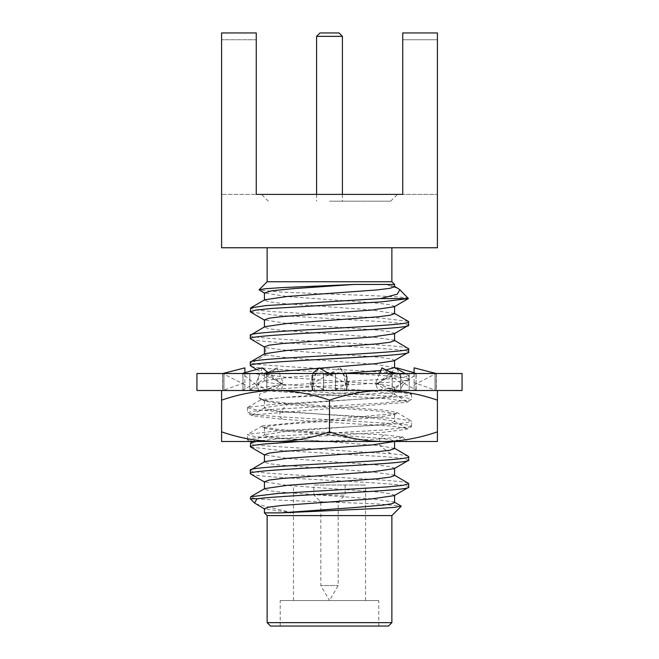 <?xml version="1.0" encoding="UTF-8"?>
<svg xmlns="http://www.w3.org/2000/svg" width="659" height="659" viewBox="0 0 659 659"><rect width="100%" height="100%" fill="white"/><g stroke="black" fill="none" stroke-linecap="round" stroke-linejoin="round"><path stroke-width="0.49" stroke-dasharray="3.29 2.47" d="M402.748 194.397L402.748 32.95L437.411 32.95L437.411 39.746L402.748 39.746L402.748 32.95L437.411 32.95L437.411 194.397L437.411 32.95L402.748 32.95L402.748 194.397L437.411 194.397L221.589 194.397L256.252 194.397L221.589 194.397L256.252 194.397L256.252 32.95L221.589 32.95L221.589 39.746L221.589 32.95L256.252 32.95L256.252 39.746L221.589 39.746L256.252 39.746M329.5 194.397L397.476 194.397L329.5 194.397M256.252 194.397L256.252 32.95L221.589 32.95L221.589 247.759L437.411 247.759L437.411 39.746L402.748 39.746M329.5 247.759L267.134 247.759L329.5 247.759M267.134 281.747L391.866 281.747M394.584 284.466L386.042 284.466L397.987 288.428M408.407 298.568C411.867 297.077 371.981 295.578 329.5 294.062L281.006 292.077L259.193 290.075M408.695 352.161C413.77 347.944 264.638 343.726 251.787 339.509L250.305 338.677M250.651 312.094L277.554 315.373L386.792 321.913L403.011 323.553L408.695 325.184M394.173 360.794L394.584 360.308L390.227 358.727L377.706 357.145L290.635 350.819L265.626 347.647L264.416 346.815M394.271 333.751L394.584 333.322L389.955 331.699L376.767 330.077L287.53 323.577L264.424 319.903M394.28 306.764L394.584 306.344L389.963 304.722L376.791 303.099L287.571 296.599L264.424 292.95M250.305 335.299C245.403 339.797 413.597 344.295 408.695 348.792M437.411 390.507L437.411 400.145C418.869 393.794 400.878 390.581 383.456 390.507L221.589 390.507L383.456 390.507C365.91 390.606 347.927 393.818 329.5 400.145L329.5 431.851C311.073 438.186 293.09 441.398 275.544 441.489L221.589 441.489L221.589 431.851C240.131 438.21 258.122 441.423 275.544 441.489L315.719 441.489L374.79 439.256L402.303 437.008L384.345 434.858L303.527 431.381L275.446 429.091L262.356 426.801L262.356 425.862L396.644 413.317L396.652 412.369L383.777 410.104L288.667 403.308L264.877 400.623L258.946 397.616L259.91 394.049L270.091 390.507L259.778 390.507C293.321 386.718 413.292 382.928 408.695 379.139C413.597 374.642 245.403 370.152 250.305 365.654M402.303 437.008L394.181 441.719L394.584 441.25L390.787 439.767L379.757 438.284L279.663 430.755L264.836 428.243L264.416 427.757L269.012 426.126L282.176 424.503L371.421 418.004L394.164 414.75L394.584 414.264L389.98 412.641L376.816 411.01L287.571 404.511L264.836 401.265L264.416 400.771L269.029 399.148L282.192 397.525L371.437 391.026L394.164 387.772L408.349 379.543L408.695 375.77C413.77 371.552 264.638 367.335 251.787 363.109L265.626 354.97L264.416 354.138L264.745 353.702M394.164 387.772L394.584 387.286L389.971 385.655L376.8 384.032L287.546 377.533L264.827 374.287L264.416 373.793L267.842 372.393M346.164 373.513L335.522 373.513L335.522 390.507L346.601 390.079L346.164 373.513L400.68 373.513L400.68 390.507L409.198 390.507L391.998 390.079L392.352 373.513L335.522 373.513L335.522 390.507L323.478 390.507L392.352 390.507L378.217 390.507L375.91 384.848L396.174 368.307M405.738 390.507L378.217 390.507M436.069 390.507L434.981 390.079L435.055 373.513L409.198 373.513L409.198 390.507L435.055 390.507L414.099 390.507L414.099 367.854M436.118 390.54L414.099 390.507L414.099 382.574L434.981 390.079M414.099 372.714L416.958 373.513L409.198 373.513L409.198 390.507L416.183 390.079L415.92 373.513L436.192 373.513L436.192 390.507L400.417 390.507L402.731 384.848L381.915 367.854M379.609 373.513L375.91 382.574L382.615 385.696C389.477 388.901 396.66 390.507 404.148 390.507L400.417 390.507M392.352 373.513L400.68 373.513L400.68 390.507L344.344 390.507L346.477 378.62L346.173 390.507M319.03 367.854L310.537 382.574L320.727 388.464L328.38 390.507L324.277 390.507L345.201 390.507L348.463 384.848L328.833 373.513M312.836 373.513L258.32 373.513L258.32 390.507L249.802 390.507L267.002 390.079L266.648 373.513L335.522 373.513L323.478 373.513L335.522 373.513L323.478 373.513L323.478 390.507L312.399 390.079L312.836 373.513L323.478 373.513L323.478 390.507L266.648 390.507L280.783 390.507L283.09 384.848L269.21 373.513M253.262 390.507L280.783 390.507M222.882 390.54L224.019 390.079L223.945 373.513L249.802 373.513L249.802 390.507L223.945 390.507L244.901 390.507L244.901 372.714M243.08 373.513L249.802 373.513L249.802 390.507L242.817 390.079L243.08 373.513L222.808 373.513L222.808 390.507L244.901 390.507L244.901 382.574L224.019 390.079M223.945 373.513L222.808 373.513L222.808 390.507L258.583 390.507L256.269 384.848L277.085 367.854L283.09 382.574L267.002 390.079M276.385 385.696C269.523 388.901 262.34 390.507 254.852 390.507L258.583 390.507M266.648 373.513L258.32 373.513L258.32 390.507L314.656 390.507L312.523 378.62L312.827 390.507M348.463 382.574L338.273 388.464L330.62 390.507L334.723 390.507L313.799 390.507L310.537 384.848L339.97 367.854L348.463 382.574L346.601 390.079M259.778 390.507L270.091 390.507M400.68 373.513L409.198 373.513L391.998 374.131L392.352 390.507M338.273 388.464L334.723 390.507M310.537 384.848L312.399 374.131L312.523 378.62M323.478 373.513L312.399 374.131M283.09 382.574L273.37 390.507M256.269 384.848L242.817 374.131L243.072 390.507M249.802 373.513L258.32 373.513L242.817 374.131M244.901 367.854L244.901 382.574M244.901 384.848L224.019 374.131L223.945 390.507M222.808 373.513L224.019 374.131M262.282 367.854L256.269 382.574L242.817 390.079M256.269 382.574L265.989 390.507M283.09 384.848L267.002 374.131L266.648 390.507M258.32 373.513L267.002 374.131M310.537 382.574L312.399 390.079M320.727 388.464L324.277 390.507M348.463 384.848L346.601 374.131L346.477 378.62M335.522 373.513L346.601 374.131M382.615 385.696L391.998 390.079M375.91 382.574L385.63 390.507M402.731 384.848L416.183 374.131L415.928 390.507M409.198 373.513L416.183 374.131M414.099 373.513L414.099 382.574M414.099 384.848L434.981 374.131L435.055 390.507M435.055 373.513L436.192 373.513L434.981 374.131M397.13 368.859L402.731 382.574L416.183 390.079M402.731 382.574L393.011 390.507M375.91 384.848L391.998 374.131M462.058 373.513L196.942 373.513M436.192 373.513L436.192 390.507M415.92 373.513L416.958 373.513M462.058 390.507L196.942 390.507M392.863 390.507L393.481 390.507M329.5 431.851C348.051 438.21 366.033 441.423 383.456 441.489C401.002 441.398 418.984 438.186 437.411 431.851L437.411 400.145M329.5 400.145C310.949 393.794 292.967 390.581 275.544 390.507C257.998 390.606 240.016 393.818 221.589 400.145L221.589 390.507M312.539 390.507L313.297 390.507M221.589 431.851L221.589 400.145M242.15 390.507L242.603 390.507M437.411 431.851L437.411 441.489L315.719 441.489M411.249 426.719L383.489 429.989L270.198 436.538L253.336 438.177L247.422 439.817L247.751 440.204L253.583 441.489L281.78 438.449L383.25 432.329L406.842 429.273L411.249 426.719L411.578 426.324L408.432 425.137L399.239 423.943L279.886 416.801L257.718 415.013L247.759 413.234L247.422 412.839L253.32 411.2L270.174 409.56L383.472 403.011L411.249 399.741L411.578 399.346L408.877 398.242L400.944 397.138L371.791 394.93L291.006 390.507M250.305 443.219L253.995 444.528L264.737 445.846L390.655 453.746C402.492 454.735 408.506 455.723 408.695 456.703M250.848 447.09L278.633 450.336L387.113 456.827L403.102 458.45L408.695 460.081M394.584 448.507L379.757 445.608L276.278 437.708L267.455 436.39L264.416 435.072L264.836 434.586L287.579 431.332L376.816 424.833L389.988 423.21L394.584 421.579L394.164 421.093L371.421 417.839L282.176 411.34L269.012 409.717L264.416 408.094L264.836 407.608L287.563 404.354L376.824 397.855L389.988 396.232L394.584 394.601L394.173 394.115L371.445 390.869L282.192 384.362L269.02 382.739L264.416 381.116L264.827 380.63L291.204 377.072L342.383 373.513M380.853 370.465L385.853 369.88M394.584 367.623L373.793 364.097L289.161 358.01L265.626 354.97L265.626 347.647L251.787 339.509M405.153 373.513L408.695 375.77L403.011 377.409L386.792 379.04L277.554 385.589L250.651 388.859L250.305 390.507M253.641 390.507L250.305 389.263M261.046 390.507L387.344 398.744L406.842 401.471L406.842 402.295L252.158 414.964L252.166 415.788L282.538 419.33L392.434 426.167L406.842 428.449L406.842 429.273M250.305 498.764L255.676 498.764L250.305 497.174M255.676 498.764C267.834 499.843 298.766 500.939 329.5 502.034L378.381 503.995L400.944 505.972M394.584 502.512L394.164 502.026L371.421 498.781L282.192 492.281L269.02 490.658L264.416 489.027L264.729 488.607M394.584 475.543L394.164 475.048L371.396 471.795L282.151 465.295L269.004 463.672L264.416 462.05L264.827 461.564M250.305 470.196C245.403 474.694 413.597 479.184 408.695 483.681M267.134 515.585L391.866 515.585M264.416 512.867L292.893 512.867L255.939 504.011M292.893 512.867L264.424 508.781M394.296 495.601L394.584 495.197L389.963 493.575L376.791 491.944L287.604 485.452L264.432 481.811M394.255 468.656L394.584 468.219L389.996 466.597L376.841 464.974L287.596 458.475L264.432 454.834M408.695 487.059C413.597 482.561 245.403 478.063 250.305 473.566M303.527 431.381L373.398 441.489M330.044 441.489L271.632 438.103L253.699 436.406L247.422 434.718L247.759 434.33L275.561 431.052L388.876 424.503L405.705 422.864L411.578 421.225L411.249 420.846L396.199 418.556L279.886 411.702L255.98 409.717L247.422 407.74L247.751 407.353L275.52 404.074L388.843 397.525L405.689 395.886L411.578 394.255L411.249 393.868L382.327 390.507M264.877 400.623L261.252 399.519L284.128 397.435L384.255 393.308L400.128 392.286L406.405 391.265L404.198 390.507M394.584 340.645L394.173 340.159L371.445 336.914L282.151 330.406L268.996 328.775L264.416 327.152L264.836 326.666M394.576 313.585L371.388 309.928L282.167 303.428L269.012 301.806L264.416 300.183L264.72 299.763M394.576 286.599L386.042 284.466M250.305 362.277L251.787 363.109M408.242 321.353L380.853 318.099L272.027 311.583L255.939 309.952L250.305 308.321M267.134 622.648L391.866 622.648M270.528 626.05L388.472 626.05M329.5 626.05L378.785 626.05L329.5 626.05M345.135 484.999L345.135 495.024L338.166 501.993L329.5 501.993L338.166 501.993L338.166 585.546L329.5 600.555L378.785 600.555L280.215 600.555L365.531 600.555L293.469 600.555L329.5 600.555L320.834 585.546L338.166 585.546L320.834 585.546L320.834 501.993L329.5 501.993L320.834 501.993L313.865 495.024L345.135 495.024L313.865 495.024L313.865 484.999L365.531 484.999L313.865 484.999M339.97 367.854L346.494 373.513M277.085 367.854L266.079 373.513M329.5 201.193L390.68 201.193L329.5 201.193M342.416 36.352L316.584 36.352M339.014 32.95L319.986 32.95M390.655 453.746L379.757 445.608L379.757 438.284L384.345 434.858M288.667 403.308L279.886 411.702L279.886 416.801L282.538 419.33M264.416 347.062L264.827 347.301M256.532 369.46L264.827 374.279M264.836 428.243L262.356 426.801M394.164 414.75L396.644 413.317M264.836 401.265L260.429 398.703M408.951 373.513C398.151 373.562 388.06 376.717 378.694 382.994M252.932 441.489L264.836 434.586M394.164 421.093L406.842 428.449M264.827 407.608L252.158 414.964M394.173 394.115L406.842 401.471M264.836 380.63L250.651 388.859M394.164 367.137L394.584 367.384M394.584 502.282L394.164 502.034M394.164 475.048L394.584 475.296M394.173 448.079L394.584 448.318M264.836 509.176L264.424 508.937M264.844 482.199L264.432 481.96M264.844 455.212L264.432 454.974M402.402 436.728L407.163 441.489M262.356 425.862L247.751 434.33M396.652 412.377L411.249 420.854M247.422 439.817L247.422 434.718M411.578 426.324L411.578 421.225M247.751 440.204L249.975 441.489M406.834 402.295L411.241 399.733M252.166 415.78L247.759 413.226M247.422 407.74L247.422 412.839M411.578 394.255L411.578 399.346M247.751 407.353L261.252 399.527M411.249 393.868L406.315 391.001M406.405 391.265L407.163 390.507M261.145 399.815L258.946 397.616M264.416 427.757L264.416 435.072M394.584 414.264L394.584 421.579M264.416 400.771L264.416 408.094M394.584 387.286L394.584 394.601M264.416 373.793L264.416 381.116M394.164 313.182L394.576 313.42M394.156 286.204L394.576 286.443M378.785 626.05L378.785 600.555M280.215 626.05L280.215 600.555M365.531 600.555L365.531 484.999M293.469 600.555L293.469 484.999M342.787 372.747L346.486 385.77M325.826 376.017L335.176 373.513M273.37 369.765C268.543 372.253 263.443 373.505 258.073 373.513M222.643 373.513L222.643 390.507M280.306 382.994C270.94 376.717 260.849 373.562 250.049 373.513M316.213 372.747L312.514 385.77M333.174 376.017L323.824 373.513M436.357 373.513L436.357 390.507M390.68 201.193L397.476 194.397M268.32 201.193L261.524 194.397M342.416 194.397L342.416 201.193M316.584 194.397L316.584 201.193"/><path stroke-width="0.99" d="M402.748 194.397L256.252 194.397L256.252 32.95L221.589 32.95L221.589 247.759L437.411 247.759L437.411 32.95L402.748 32.95L402.748 194.397L402.748 39.746M256.252 194.397L256.252 39.746M391.866 247.759L391.866 281.747L267.134 281.747L267.134 247.759M264.827 293.346L259.086 289.787L265.371 288.724L281.072 287.662L353.916 284.466L394.584 284.466L394.576 286.599M397.987 288.428L399.856 289.729L397.245 294.178L380.556 298.568L408.407 298.568L399.856 289.729M264.827 347.301L250.305 338.677C245.412 334.179 413.597 329.681 408.695 325.184L408.242 321.353M264.416 354.138L264.416 346.815L269.02 345.192L282.184 343.57L371.412 337.07L394.164 333.816L408.695 325.184M408.407 298.568L381.437 301.88L272.208 308.42L255.989 310.059L250.305 311.699L250.651 312.094M264.424 319.903L269.045 318.206L282.225 316.584L371.445 310.084L394.28 306.764M264.424 292.95L272.035 290.759L293.123 288.667L353.916 284.466M250.305 338.677L250.305 335.299C245.403 330.802 413.588 326.312 408.695 321.814M394.181 340.168L408.695 348.792C413.597 353.29 245.412 357.788 250.305 362.277L250.642 361.882M256.532 369.46L250.305 365.654C245.403 361.157 413.597 356.659 408.695 352.161L408.695 348.792M267.842 372.393L375.358 363.694L394.173 360.794L408.695 352.161M244.901 372.714L244.901 367.854L222.808 373.513M269.21 373.513L262.282 367.854L242.042 373.513M328.833 373.513L319.03 367.854L312.506 373.513M392.921 373.513L381.915 367.854L379.609 373.513M436.192 373.513L414.099 367.854L414.099 373.513M396.174 368.307L396.718 367.854L397.13 368.859M396.718 367.854L414.099 372.714M196.942 373.513L462.058 373.513L462.058 390.507L196.942 390.507L196.942 373.513M221.589 390.507L221.589 400.145C240.131 393.794 258.122 390.581 275.544 390.507C293.09 390.606 311.073 393.818 329.5 400.145C348.051 393.794 366.033 390.581 383.456 390.507C401.002 390.606 418.984 393.818 437.411 400.145L437.411 390.919M221.589 431.851L221.589 441.489L437.411 441.489L437.411 431.851C418.869 438.21 400.878 441.423 383.456 441.489C365.91 441.398 347.927 438.186 329.5 431.851C310.949 438.21 292.967 441.423 275.544 441.489C257.998 441.398 240.016 438.186 221.589 431.851L221.589 400.145M266.137 390.507L265.519 390.507M329.5 431.851L329.5 400.145M346.494 390.507L345.703 390.507M437.411 431.851L437.411 400.145M416.958 390.507L416.397 390.507M408.242 456.25L408.695 456.703C413.597 461.201 245.403 465.699 250.305 470.196L264.819 461.572M250.824 474.052L250.305 473.566C245.403 469.068 413.597 464.57 408.695 460.081L408.695 456.703M299.829 441.489L263.847 444.042L253.764 445.311L250.305 446.588L250.848 447.09M250.305 446.588L250.659 442.815L256.598 441.489M342.383 373.513L380.853 370.465M385.853 369.88L394.584 367.623L394.584 360.308M264.836 509.176L254.522 502.982L257.026 498.764L250.305 498.764L250.659 496.762L277.612 493.492L386.808 486.952L403.02 485.321L408.695 483.681L408.283 483.245M400.944 505.972L394.774 507.372L378.81 508.435L281.047 512.867L352.796 507.694L383.151 505.099L391.677 503.805L394.584 502.512L394.584 495.197M264.729 488.607L287.596 485.288L376.808 478.788L389.971 477.165L394.584 475.543L394.584 468.219M264.827 461.564L287.522 458.318L376.75 451.819L389.947 450.196L394.584 448.507M257.026 498.764C285.948 494.86 413.49 490.955 408.695 487.059L408.695 483.681M391.866 622.648L267.134 622.648L270.528 626.05L388.472 626.05L391.866 622.648L391.866 515.585L267.134 515.585L264.416 512.867L264.424 508.69L269.004 507.068L282.167 505.437L371.47 498.937L394.296 495.601M281.047 512.867L264.416 512.867M264.432 481.811L269.02 480.081L282.192 478.459L371.487 471.951L394.255 468.656M264.432 454.834L269.037 453.104L282.217 451.481L371.454 444.982L394.576 441.489M264.745 353.702L287.53 350.399L376.841 343.899L390.004 342.268L394.584 340.645L394.584 333.322M250.305 335.299L264.827 326.675L287.588 323.421L376.849 316.913L390.004 315.29L394.576 313.585M264.72 299.763L287.604 296.435L376.808 289.944L389.971 288.321L394.584 286.69M250.305 311.699L250.659 307.918L265.931 305.578L380.556 298.568M250.305 365.654L250.305 362.277M250.305 473.566L250.305 470.196M342.416 36.352L339.014 32.95L319.986 32.95L316.584 36.352L342.416 36.352L342.416 194.397M391.866 281.747L394.584 284.466M408.341 298.601L394.164 306.839M250.642 312.094L264.827 320.323M250.659 442.815L252.932 441.489M394.584 367.384L405.153 373.513M250.667 496.771L264.844 488.541M401.043 506.03L394.164 502.034M394.164 475.048L408.341 483.278M394.173 448.079L408.349 456.308M254.522 502.982L250.305 498.764M394.181 495.675L408.349 487.454M264.844 482.199L250.667 473.961M394.181 468.697L408.349 460.476M264.844 455.212L250.667 446.983M264.432 481.713L264.432 489.027M264.432 454.726L264.432 462.05M394.584 441.25L394.584 448.565M264.424 327.152L264.424 319.837M394.576 313.668L394.576 306.344M264.424 300.183L264.424 292.86M264.819 353.661L250.651 361.882M394.164 313.182L408.341 321.411M264.844 299.688L250.667 307.918M394.156 286.204L398.357 288.642M391.866 515.585L401.15 506.31M267.134 622.648L267.134 515.585M385.63 369.765C390.457 372.253 395.557 373.505 400.927 373.513M267.134 281.747L259.086 289.787M316.584 36.352L316.584 194.397"/></g></svg>
